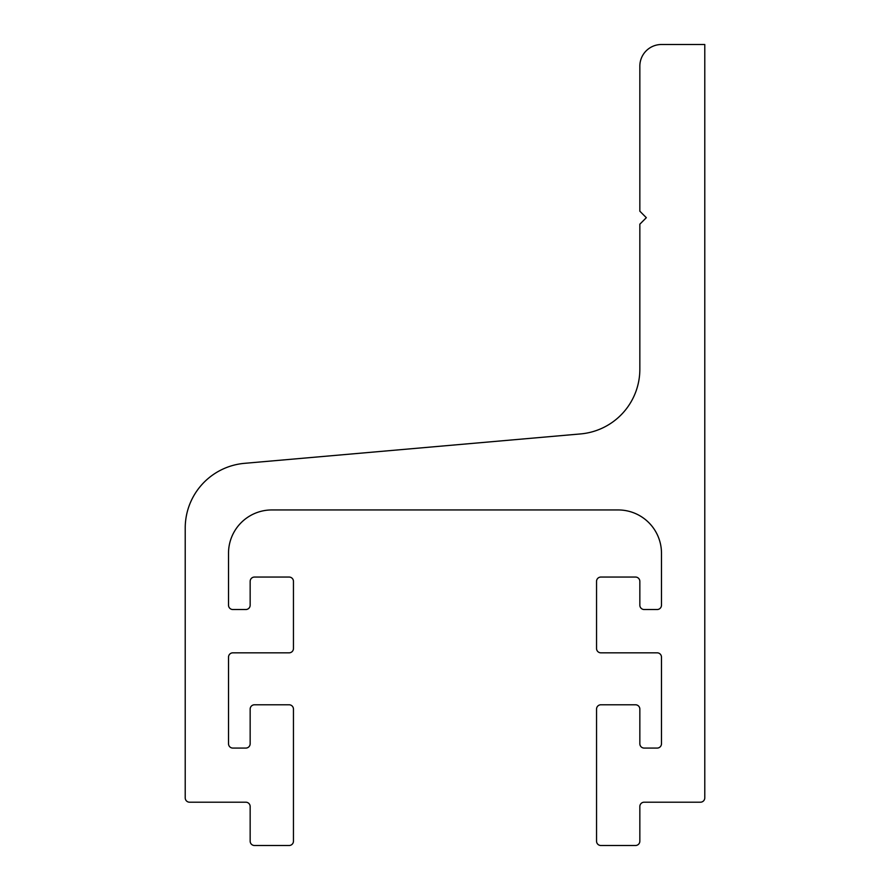 <?xml version="1.0" encoding="UTF-8"?>
<svg xmlns="http://www.w3.org/2000/svg" width="890" height="890" viewBox="0 0 890 890"><rect width="100%" height="100%" fill="white"/><g stroke="black" fill="none" stroke-linecap="round" stroke-linejoin="round"><path stroke-width="1.33" d="M639.843 211.197L639.843 66.149A21.649 21.649 0 0 1 661.481 44.5L704.78 44.5L704.78 797.874A4.328 4.328 0 0 1 700.452 802.202L644.171 802.202A4.328 4.328 0 0 0 639.843 806.529L639.843 841.172A4.328 4.328 0 0 1 635.505 845.5L600.872 845.5A4.328 4.328 0 0 1 596.545 841.172L596.545 709.119A4.328 4.328 0 0 1 600.872 704.78L635.505 704.78A4.328 4.328 0 0 1 639.843 709.119L639.843 743.751A4.328 4.328 0 0 0 644.171 748.078L657.154 748.078A4.328 4.328 0 0 0 661.481 743.751L661.481 657.154A4.328 4.328 0 0 0 657.154 652.826L600.872 652.826A4.328 4.328 0 0 1 596.545 648.499L596.545 581.381A4.328 4.328 0 0 1 600.872 577.054L635.505 577.054A4.328 4.328 0 0 1 639.843 581.381L639.843 605.2A4.328 4.328 0 0 0 644.171 609.528L657.154 609.528A4.328 4.328 0 0 0 661.481 605.2L661.481 553.246A43.299 43.299 0 0 0 618.194 509.948L271.806 509.948A43.299 43.299 0 0 0 228.519 553.246L228.519 605.2A4.328 4.328 0 0 0 232.846 609.528L245.829 609.528A4.328 4.328 0 0 0 250.157 605.2L250.157 581.381A4.328 4.328 0 0 1 254.495 577.054L289.128 577.054A4.328 4.328 0 0 1 293.455 581.381L293.455 648.499A4.328 4.328 0 0 1 289.128 652.826L232.846 652.826A4.328 4.328 0 0 0 228.519 657.154L228.519 743.751A4.328 4.328 0 0 0 232.846 748.078L245.829 748.078A4.328 4.328 0 0 0 250.157 743.751L250.157 709.119A4.328 4.328 0 0 1 254.495 704.78L289.128 704.78A4.328 4.328 0 0 1 293.455 709.119L293.455 841.172A4.328 4.328 0 0 1 289.128 845.5L254.495 845.5A4.328 4.328 0 0 1 250.157 841.172L250.157 806.529A4.328 4.328 0 0 0 245.829 802.202L189.548 802.202A4.328 4.328 0 0 1 185.22 797.874L185.22 528.026A64.948 64.948 0 0 1 244.505 463.334L580.547 433.931A64.948 64.948 0 0 0 639.843 369.228L639.843 224.18L646.329 217.694L639.843 211.197"/></g></svg>
